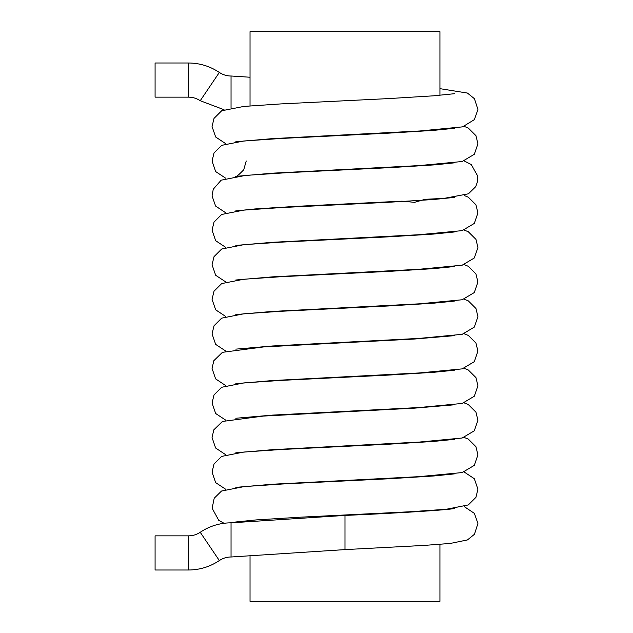 <?xml version="1.0" encoding="UTF-8"?>
<svg xmlns="http://www.w3.org/2000/svg" width="633" height="633" viewBox="0 0 633 633"><rect width="100%" height="100%" fill="white"/><g stroke="black" fill="none" stroke-linecap="round" stroke-linejoin="round"><path stroke-width="0.95" d="M231.045 522.818L231.045 522.818C219.833 522.905 209.563 526.055 200.226 532.274C196.681 534.632 192.78 535.827 188.523 535.85L188.523 570.001C199.735 569.922 210.006 566.78 219.342 560.561C222.887 558.203 226.788 557.008 231.045 556.977L231.045 522.834L344.985 515.42L344.985 549.602L424.142 545.417L450.308 543.438L467.439 539.933L474.449 534.284L477.915 523.491L474.394 513.387L464.218 506.59M188.523 535.85L155.085 535.85L155.085 570.001L188.523 570.001M231.045 107.942L231.045 76.023C226.788 75.992 222.887 74.797 219.342 72.439L200.226 100.726L224.027 109.715M219.342 72.439C210.006 66.22 199.735 63.078 188.523 62.999L155.085 62.999L155.085 97.15L188.523 97.15C192.78 97.173 196.681 98.368 200.226 100.726M439.935 95.338L439.935 31.65L250.035 31.65L250.035 105.972M439.935 544.34L439.935 601.35L250.035 601.35L250.035 555.766M200.226 532.274L219.342 560.561M188.523 62.999L188.523 97.15M231.045 557L344.985 549.602M250.035 77.234L231.045 76M344.985 515.42C397.223 513.236 450.593 509.802 454.462 508.434L454.336 508.473M454.375 93.716L433.581 95.82L388.765 98.582L280.712 103.923L243.816 106.431L221.653 110.783L214.017 118.395L212.055 126.537L215.671 137.021L225.752 143.691M464.218 126.41L468.317 128.064L475.953 135.676L477.915 143.818L474.299 154.302L462.153 161.518L419.101 165.593L272.594 173.165L235.508 176.409C235.792 177.351 238.53 175.159 243.705 169.826L246.237 160.972M454.375 128.277L433.581 130.382L388.765 133.144L280.712 138.485L243.816 140.993L221.653 145.345L214.017 152.957L212.055 161.099L215.671 171.583L225.752 178.253M464.218 195.534L468.317 197.187L475.953 204.799L477.915 212.941L474.299 223.425L462.153 230.641L419.101 234.716L272.594 242.289L235.792 245.446M454.375 197.401L433.581 199.506L388.765 202.267L280.712 207.608L243.816 210.116L221.653 214.468L214.017 222.08L212.055 230.222L215.671 240.706L225.752 247.376M464.218 230.096L468.317 231.749L475.953 239.361L477.915 247.503L474.299 257.987L462.153 265.203L419.101 269.278L272.594 276.85L235.792 280.008M454.375 231.963L433.581 234.068L388.765 236.829L280.712 242.17L243.816 244.678L221.653 249.03L214.017 256.642L212.055 264.784L215.671 275.268L225.752 281.938M464.218 264.657L468.317 266.311L475.953 273.923L477.915 282.065L474.299 292.549L462.153 299.765L419.101 303.84L272.594 311.412L235.792 314.569M454.375 266.525L433.581 268.629L388.765 271.391L280.712 276.732L243.816 279.24L221.653 283.592L214.017 291.204L212.055 299.346L215.671 309.83L225.752 316.5M464.218 299.219L468.317 300.873L475.953 308.485L477.915 316.627L474.299 327.111L462.153 334.327L419.101 338.402L272.594 345.974L235.792 349.131M454.375 301.086L433.581 303.191L388.765 305.953L280.712 311.294L243.816 313.802L221.653 318.154L214.017 325.766L212.055 333.908L215.671 344.392L225.791 351.078M464.218 333.781L468.317 335.435L475.953 343.046L477.915 351.188L474.299 361.672L462.153 368.889L419.101 372.964L272.594 380.536L235.792 383.693M464.218 368.343L468.317 369.996L475.953 377.608L477.915 385.75L474.299 396.234L462.153 403.45L419.101 407.525L272.594 415.098L235.792 418.255M454.375 370.21L433.581 372.315L388.765 375.076L280.712 380.417L243.816 382.925L221.653 387.277L214.017 394.889L212.055 403.031L215.671 413.515L225.791 420.193M464.218 402.904L468.317 404.558L475.953 412.17L477.915 420.312L474.299 430.796L462.153 438.012L419.101 442.087L272.594 449.659L235.792 452.817M464.218 437.466L468.317 439.12L475.953 446.732L477.915 454.874L474.299 465.358L462.153 472.574L419.101 476.649L272.594 484.221L235.792 487.378M454.375 439.334L433.581 441.438L388.765 444.2L280.712 449.541L243.816 452.049L221.653 456.401L214.017 464.013L212.055 472.155L215.671 482.639L225.752 489.309M439.935 88.66L467.439 93.067L474.449 98.716L477.915 109.509L474.394 119.613L462.565 126.861L419.79 130.984L272.823 138.595L235.8 141.76M235.595 522.003L256.389 519.899L301.205 517.137L409.258 511.796L446.154 509.288L468.317 504.936L475.953 497.324L477.915 489.182L474.299 478.698L464.218 472.028M454.367 162.839L434.752 164.857L392.199 167.523L287.129 172.674L245.58 175.396L221.154 180.183L213.25 189.22L212.063 195.937L215.592 206.049L225.752 212.815M235.603 210.947L255.075 208.937L297.32 206.295L401.979 201.167L414.56 202.331L425.194 199.292L443.955 198.398L468.436 193.809L475.763 186.632L477.693 181.022L477.796 176.219L471.245 164.54L464.218 160.972M454.312 335.664L414.742 339.011L263.328 346.963L222.428 352.328L213.819 360.723L212.055 368.422L215.624 378.89L225.759 385.624M454.304 404.796L414.765 408.135L263.36 416.079L222.436 421.451L213.819 429.839L212.055 437.545L215.616 448.014L225.759 454.747M454.367 473.895L433.89 475.969L389.667 478.722L282.358 484.008L244.251 486.579L221.526 491.034L214.207 498.211L212.134 508.244L218.725 520.302L224.027 523.285M439.935 199.023L439.935 198.596M250.035 521.584L250.035 520.381"/></g></svg>
